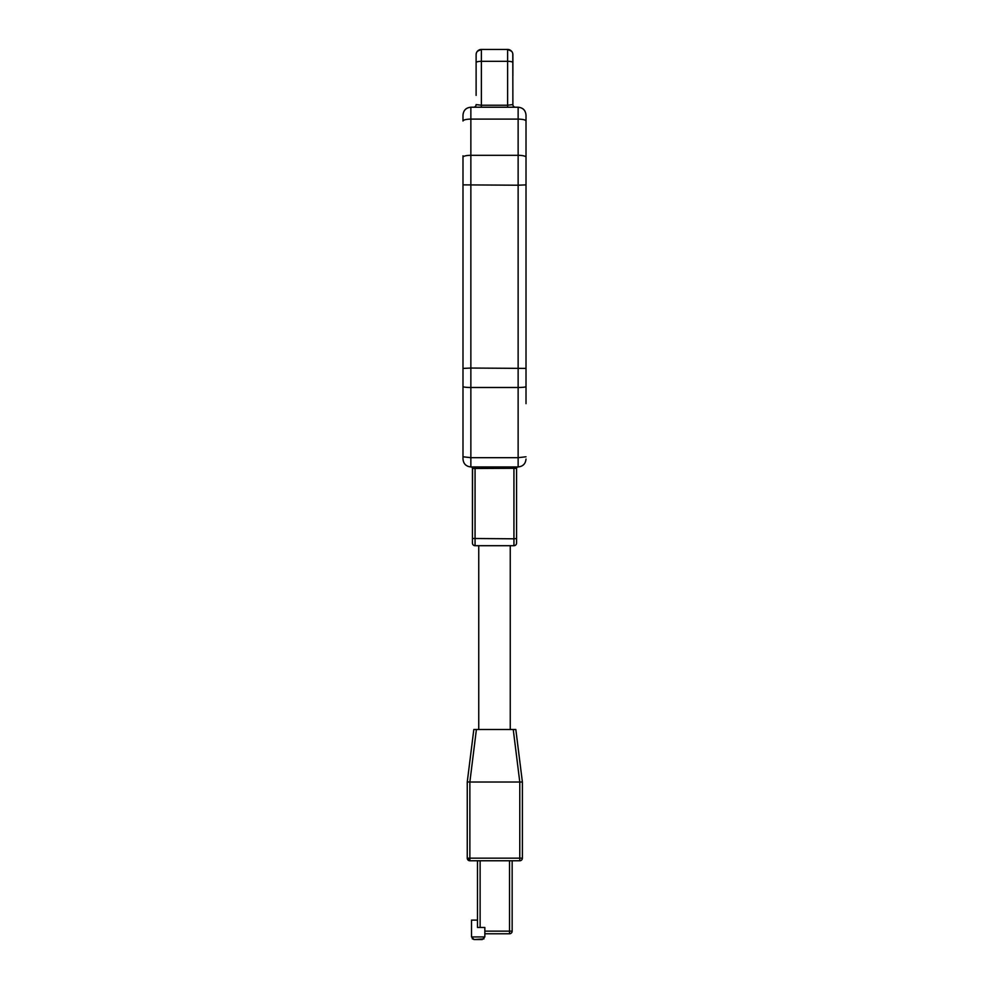 <?xml version="1.0" encoding="UTF-8"?>
<svg xmlns="http://www.w3.org/2000/svg" width="989" height="989" viewBox="0 0 989 989"><rect width="100%" height="100%" fill="white"/><g stroke="black" fill="none" stroke-linecap="round" stroke-linejoin="round"><path stroke-width="1.48" d="M494.5 729.499L510.25 729.499L510.25 545.705L478.75 545.705L478.75 729.499L494.5 729.499M516.555 543.072L516.555 538.486L513.934 538.807L513.934 545.705L475.066 545.705L513.934 545.705A2.621 2.621 180 0 0 516.555 543.072A2.621 2.621 180 0 1 513.934 545.705L475.066 545.705A2.621 2.621 180 0 1 472.445 543.072L472.569 468.44M516.555 538.486L516.555 468.502L516.555 538.486M472.445 468.502L513.934 468.304L513.934 466.932L518.137 466.932A1.57 1.57 0 0 0 516.555 468.502L513.934 468.292L513.934 538.807L472.445 538.486L472.445 468.502A1.57 1.57 0 0 0 470.863 466.932L518.137 466.932L470.863 466.932C466.091 466.462 463.458 463.841 462.988 459.057C463.458 463.841 466.079 466.462 470.863 466.932L470.875 466.932C466.079 466.462 463.458 463.841 462.988 459.057L462.988 386.575A7.875 0.915 0 0 0 470.863 387.49L518.137 387.49A7.875 0.915 0 0 0 526.012 386.575L526.012 115.095C525.542 110.311 522.921 107.677 518.137 107.22L518.137 119.1C522.921 119.212 525.542 119.854 526.012 121.004M475.066 468.156L475.066 545.705A2.621 2.621 180 0 1 472.445 543.072M476.117 95.401L476.117 54.704A5.254 5.254 180 0 1 481.371 49.45L477.415 51.243M476.117 104.587L481.371 105.23L476.117 104.624A2.621 2.621 0 0 0 476.117 104.587M473.496 107.22A2.621 2.621 0 0 0 476.117 104.624M512.883 75.708L512.883 54.704A5.254 5.254 180 0 0 507.629 49.45L481.371 49.45L481.371 107.22M515.504 107.22A2.621 2.621 0 0 1 512.883 104.587L507.629 105.23L512.883 104.587L512.797 53.789M522.229 108.37A7.875 7.875 180 0 1 524.862 110.991M464.138 110.991A7.875 7.875 180 0 1 466.771 108.37M462.988 115.095L462.988 121.004L462.988 115.095C463.458 110.311 466.079 107.677 470.863 107.22L518.137 107.22M526.012 403.648L526.012 386.575M526.012 392.101L526.012 393.671M470.863 107.22L470.863 368.044L462.988 368.403L462.988 393.671L462.988 157.226A7.875 1.916 0 0 1 470.863 155.31L518.137 155.31A7.875 1.916 0 0 1 526.012 157.226L526.012 184.869L518.137 185.215L518.137 457.684L526.012 456.782M526.012 169.7L526.012 187.292M462.988 157.226L462.988 155.792M462.988 405.23L462.988 427.545M462.988 443.295L462.988 456.782L470.863 457.684L470.863 368.044L526.012 368.403M462.988 368.403L462.988 386.575M470.863 466.932L470.863 457.684L518.137 457.684L518.137 466.932C522.921 466.462 525.542 463.841 526.012 459.057C525.542 463.841 522.921 466.462 518.137 466.932L518.137 466.932C522.909 466.462 525.542 463.841 526.012 459.057M515.825 729.499L522.39 782.015L519.781 782.015L513.242 729.499L515.825 729.499L522.39 782.015L522.39 858.155L467.253 858.155L469.874 860.776A2.621 2.621 0 0 1 469.07 860.653A2.621 2.621 0 0 0 469.874 860.776L519.769 860.776L469.874 860.776L469.862 782.015L519.781 782.015L519.769 860.603M514.416 729.499L473.818 729.499L467.253 782.015L473.818 729.499L467.253 782.015L467.253 829.276M469.033 781.965L467.253 782.015L467.253 858.155A2.621 2.621 0 0 0 468.02 860.01A2.621 2.621 0 0 1 467.253 858.155M477.489 860.776L477.489 927.472L477.489 920.116L471.506 920.116L471.506 936.929L474.127 939.55L482.224 939.55L484.845 936.929L484.845 933.777L509.52 933.777L509.52 931.144L512.154 931.144L512.154 860.776M477.489 927.472L484.845 927.472L484.845 933.777M472.235 938.746L474.127 939.55L483.967 938.882M509.52 933.777A2.621 2.621 0 0 0 512.154 931.144A2.621 2.621 0 0 1 509.52 933.777M467.599 859.453L468.526 860.405M469.033 860.64A2.621 2.621 0 0 1 468.02 860.01A2.621 2.621 0 0 0 469.033 860.64M521.623 860.01A2.621 2.621 0 0 0 522.39 858.155L522.39 782.015L522.39 858.155A2.621 2.621 0 0 1 519.769 860.776A2.621 2.621 0 0 0 521.623 860.01M469.862 782.015L476.401 729.499L473.818 729.499L467.253 782.015M475.066 468.304L475.066 466.932M476.117 62.591L476.117 62.591A5.254 1.273 0 0 1 481.371 61.318L507.629 61.318L507.629 49.45L481.371 49.45L507.629 49.45L511.585 51.243M481.371 105.23L507.629 105.23L507.629 61.318A5.254 1.273 0 0 1 512.883 62.591M507.629 105.23L507.629 107.22M462.988 121.004C463.458 119.854 466.079 119.212 470.863 119.1L518.137 119.1L518.137 185.215L462.988 184.869M484.845 931.144L509.52 931.144L509.52 860.776M480.122 927.472L480.122 860.776M484.845 936.929L471.506 936.929M476.883 51.972L476.463 52.837M476.204 53.789L476.117 54.704M512.117 51.972L512.537 52.837"/></g></svg>
